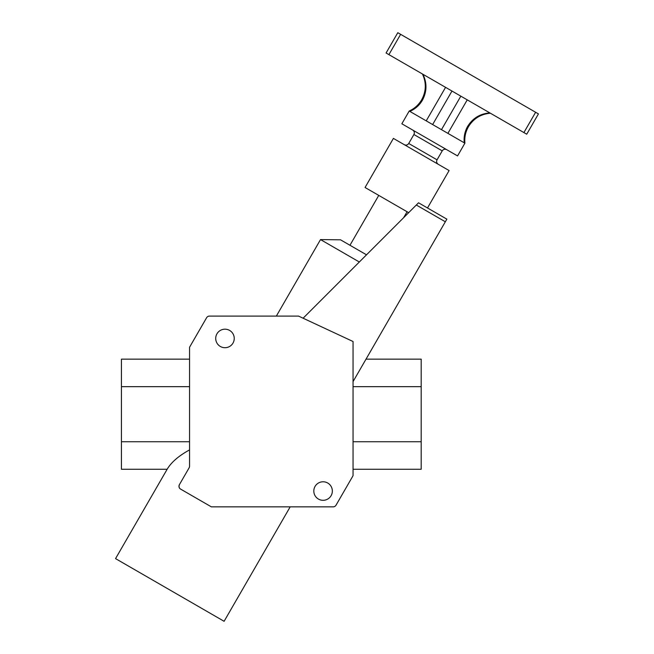<?xml version="1.0" encoding="UTF-8"?>
<svg xmlns="http://www.w3.org/2000/svg" width="654" height="654" viewBox="0 0 654 654"><rect width="100%" height="100%" fill="white"/><g stroke="black" fill="none" stroke-linecap="round" stroke-linejoin="round"><path stroke-width="0.98" d="M189.554 359.136L121.431 359.136L121.431 469.261L167.146 469.261C171.266 462.28 178.73 455.822 189.554 449.903M189.554 441.736L121.431 441.736M290.188 506.85L224.109 621.3L115.554 558.622L167.146 469.261M179.417 484.63C178.656 486.723 179.057 488.219 180.61 489.102L211.356 506.85L333.18 506.85A3.27 3.27 0 0 0 336.017 505.215L353.054 475.695L353.054 341.511L298.559 316.103L209.427 316.103A3.27 3.27 0 0 0 206.599 317.738L189.554 347.249L189.554 466.188A3.27 3.27 0 0 1 189.12 467.823L179.417 484.63A3.27 3.27 0 0 0 180.61 489.102M189.447 467.013L189.12 467.823M179.744 488.375L179.155 487.336M179.147 487.328L178.983 486.053M366.51 254.815L340.521 239.814L320.517 239.585L359.332 262.001M353.054 381.601L446.854 219.147L418.535 202.797L303.104 318.22M353.054 469.261L421.184 469.261L421.184 359.136L366.027 359.136M421.184 441.736L353.054 441.736M421.184 386.669L353.054 386.669M313.814 491.048A9.262 9.262 0 0 0 323.084 500.31A9.262 9.262 0 0 0 332.346 491.048A9.262 9.262 0 0 0 323.084 481.777A9.262 9.262 0 0 0 313.814 491.048M234.246 338.445A9.262 9.262 0 0 0 224.984 329.183A9.262 9.262 0 0 0 215.714 338.445A9.262 9.262 0 0 0 224.984 347.707A9.262 9.262 0 0 0 234.246 338.445M446.854 219.147L418.535 202.797M189.554 386.669L121.431 386.669M409.208 111.033L401.85 123.778L457.547 155.93L464.904 143.185L409.208 111.033C414.538 108.589 418.683 104.844 421.65 99.792C426.236 91.315 426.49 82.715 422.427 73.976M489.871 112.921C480.208 113.657 472.801 118.129 467.659 126.361C464.773 131.479 463.645 136.972 464.275 142.817M409.845 111.393C415.249 108.997 419.443 105.278 422.41 100.234C426.964 91.691 427.136 83.042 422.942 74.278M426.228 120.851L445.57 87.342M538.446 113.902L397.796 32.7L386.081 52.999L526.732 134.201L538.446 113.902L526.732 134.201M432.637 124.554L451.979 91.045M441.483 129.664L460.833 96.154M447.892 133.359L467.242 99.849M438.245 164.293C436.619 163.132 436.226 161.644 437.044 159.829L442.227 150.861C443.387 149.235 444.875 148.834 446.69 149.66M404.262 144.673C406.077 145.499 407.565 145.098 408.725 143.479L413.908 134.511C414.734 132.688 414.334 131.201 412.707 130.04M427.503 207.972L449.102 170.563L393.406 138.403L365.063 187.494L408.668 212.664M403.641 217.684L407.074 211.749M349.964 245.266L378.756 195.399M445.333 221.78L416.304 205.021M442.227 150.861L413.908 134.511M437.044 159.829L408.725 143.479M400.632 34.335L388.909 54.634M535.618 112.267L523.903 132.566M276.34 316.103L320.517 239.585M464.904 143.185C464.356 137.356 465.525 131.887 468.411 126.794C473.463 118.587 480.788 114.066 490.386 113.216"/></g></svg>
